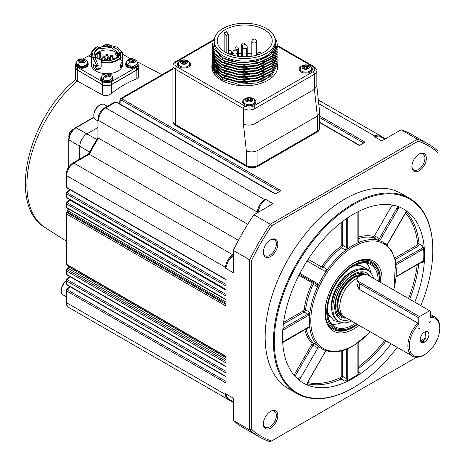 <?xml version="1.0" encoding="UTF-8"?>
<svg xmlns="http://www.w3.org/2000/svg" width="465" height="465" viewBox="0 0 465 465"><rect width="100%" height="100%" fill="white"/><g stroke="black" fill="none" stroke-linecap="round" stroke-linejoin="round"><path stroke-width="0.7" d="M97.935 127.474L86.943 133.815C82.572 136.873 80.16 141.052 79.701 146.365L79.701 159.751M138.622 77.144L136.82 78.887C128.299 81.945 119.772 86.868 111.251 93.645C108.432 95.674 105.532 96.11 102.556 94.953L77.132 81.003L75.481 79.724L75.481 67.454A6.15 3.551 180 0 1 75.667 66.588M138.215 66.274L138.622 67.541L136.82 70.052L111.251 84.816A6.15 3.551 180 0 1 102.556 84.816A6.15 3.551 180 0 1 102.521 84.793L76.777 69.64A6.15 3.551 180 0 1 75.481 67.454M75.871 63.792L75.667 64.722L77.527 67.315L102.445 81.701C105.445 83.101 108.438 83.101 111.431 81.701L136.35 67.315L138.215 64.722L138.215 67.564L136.35 70.157L111.431 84.543C108.438 85.944 105.445 85.944 102.445 84.543L82.177 72.842M76.777 69.64L75.667 67.564L75.667 64.722M85.264 61.316L84.601 59.671L84.886 59.555L83.066 58.898L79.469 59.369L78.318 60.433L78.771 60.45A3.331 1.924 0 0 0 79.434 62.095L79.149 62.508L80.968 63.164L82.026 61.822L82.875 61.711L84.566 62.694L85.717 61.63L83.834 60.159L84.026 62.2A0.616 0.355 0 0 1 83.834 61.706M82.782 59.009L81.16 59.613L81.16 61.159A0.616 0.355 0 0 0 82.009 61.049L83.066 60.078L83.741 60.322L83.741 61.897M78.771 60.45L80.009 60.677L80.201 62.711A0.616 0.355 0 0 0 80.201 62.333M80.009 60.677L80.201 61.165L79.434 62.095M81.16 61.159L80.265 60.834M84.775 62.467L84.026 62.2M109.06 44.843L107.985 44.506L106.084 45.221L106.084 45.715M110.182 75.702A3.331 1.924 0 0 0 109.525 74.057L107.985 73.284L106.2 73.394L104.392 73.761L103.236 74.819L103.695 74.836L104.352 76.481L104.067 76.894L105.892 77.556L106.95 76.214L107.793 76.097L109.49 77.08L110.641 76.022L108.752 74.545L108.95 76.585A0.616 0.355 0 0 1 108.752 76.097M107.7 73.4L106.084 73.999L106.084 75.551A0.616 0.355 -0 0 0 106.933 75.435L107.985 74.464L108.659 74.708L108.659 76.283M103.695 74.836L104.927 75.063L105.125 77.103A0.616 0.355 -0 0 0 105.125 76.725M104.927 75.063L105.125 75.551L104.352 76.481M106.084 75.551L105.189 75.225M109.699 76.859L108.95 76.585M135.106 61.316A3.331 1.924 0 0 0 134.443 59.671L132.909 58.898L131.118 59.009L129.311 59.369L128.16 60.433L128.619 60.45L129.276 62.095L128.991 62.508L130.816 63.164L131.868 61.822L132.717 61.711L134.408 62.694L135.565 61.63L133.676 60.159L133.868 60.648M133.676 61.706A0.616 0.355 0 0 0 133.868 62.2L134.618 62.467M132.624 59.009L131.002 59.613L131.002 61.159A0.616 0.355 -0 0 0 131.851 61.049L132.909 60.078L133.583 60.322L133.583 61.897M128.619 60.45L129.851 60.677L130.043 62.711A0.616 0.355 -0 0 0 130.043 62.333M129.851 60.677L130.043 61.165L129.276 62.095M131.002 61.159L130.107 60.834M81.259 62.752L84.107 62.38M84.601 59.671L83.834 60.159M83.066 58.898L83.066 60.078M79.928 59.386L81.16 59.613M79.469 59.369L79.469 60.549M107.985 44.506L107.985 44.896M107.7 44.623A3.331 1.924 0 0 0 104.846 45L106.084 45.221M104.846 45L104.392 44.983L104.392 45.843M104.392 44.983L103.236 46.047M106.177 77.144L109.031 76.766M109.525 74.057L108.752 74.545M107.985 73.284L107.985 74.464M104.846 73.772L106.084 73.999M104.392 73.761L104.392 74.935M131.101 62.752L133.949 62.38M134.443 59.671L133.676 60.159M132.909 58.898L132.909 60.078M129.77 59.386L131.002 59.613M129.311 59.369L129.311 60.549M81.276 59.009L81.05 58.823C78.26 59.235 76.702 60.735 76.382 63.31L76.382 63.885L82.026 67.134L87.653 63.885L87.653 63.31A5.632 3.255 0 0 0 87.653 63.298A5.632 3.255 0 0 1 87.653 63.316A5.632 3.255 0 0 1 84.171 66.321A5.632 3.255 0 0 1 78.033 65.612L79.341 62.554M106.2 73.394A3.075 0.558 82.5 0 0 105.968 73.208L105.968 73.208A3.075 0.558 82.5 0 1 105.968 73.208C103.044 73.894 101.486 75.394 101.306 77.702L101.306 78.271L106.944 81.526L112.577 78.271L112.577 77.702L109.106 80.707L102.957 80.003A3.075 1.773 120 0 1 104.265 76.946M131.118 59.009A3.075 0.558 82.5 0 0 130.892 58.823L130.892 58.823A3.075 0.558 82.5 0 1 130.892 58.823C127.962 59.508 126.41 61.002 126.224 63.31L126.224 63.885L131.868 67.134L137.495 63.885L137.495 63.31L134.025 66.315L127.875 65.612A3.075 1.773 120 0 1 129.183 62.554M76.516 62.304A6.15 3.551 0 0 0 75.871 63.885A6.15 3.551 0 0 0 77.672 66.39A6.15 3.551 0 0 0 84.368 67.163A6.15 3.551 0 0 0 88.164 63.885A6.15 3.551 0 0 0 87.519 62.298M101.434 76.69A6.15 3.551 -0 0 0 100.789 78.271A6.15 3.551 -0 0 0 102.591 80.782A6.15 3.551 -0 0 0 109.292 81.549A6.15 3.551 -0 0 0 113.088 78.271A6.15 3.551 -0 0 0 112.443 76.69M126.358 62.298A6.15 3.551 -0 0 0 125.713 63.885A6.15 3.551 -0 0 0 127.515 66.39A6.15 3.551 0 0 0 134.211 67.163A6.15 3.551 0 0 0 138.006 63.885A6.15 3.551 0 0 0 137.361 62.304M75.871 63.885L75.871 64.722A6.15 3.551 0 0 0 77.672 67.227C81.195 68.779 84.38 68.57 87.228 66.605A6.15 3.551 0 0 0 88.164 64.722L88.164 63.885M100.789 78.271L100.789 79.108A6.15 3.551 0 0 0 102.591 81.619C106.113 83.165 109.298 82.956 112.146 80.991A6.15 3.551 0 0 0 113.088 79.108L113.088 78.271M125.713 63.885L125.713 64.722A6.15 3.551 0 0 0 127.515 67.227C131.037 68.779 134.222 68.57 137.07 66.605A6.15 3.551 0 0 0 138.006 64.722L138.006 63.885M91.367 56.823L88.193 55.969L83.194 58.852M138.215 64.722L138.006 63.792M130.682 58.852L122.353 54.045M117.802 47.401L122.353 52.557L122.51 64.722A15.572 8.992 180 0 1 109.444 73.592M104.433 73.592A15.572 8.992 180 0 1 91.367 64.722L91.367 53.847A15.572 8.992 180 0 1 95.93 47.488L96.075 47.401M88.391 56.021L91.367 54.3M122.51 62.159L121.981 65.71A15.572 8.992 180 0 1 120.888 67.379L120.144 67.698L120.888 63.693A15.572 8.992 0 0 0 122.214 61.45L122.266 60.717L119.796 58.916L117.953 60.2A15.572 8.992 180 0 1 101.167 62.194L101.167 66.71L100.411 68.977L95.93 69.738A15.572 8.992 180 0 1 93.971 68.361L93.203 64.368L93.971 64.676A15.572 8.992 0 0 0 95.93 66.059A15.572 8.992 0 0 0 96.674 66.46L96.894 66.001L92.901 57.736A15.572 8.992 180 0 1 91.367 53.847M96.674 66.46L98.22 65.094L94.726 57.148L92.901 57.736M107.031 45.704L107.973 44.983M98.103 58.613A12.497 7.219 0 0 0 115.779 58.613A12.497 7.219 0 0 0 115.779 48.407A12.497 7.219 0 0 0 98.103 48.407A12.497 7.219 0 0 0 98.098 58.613A12.497 7.219 0 0 0 98.103 58.613M98.249 58.695A12.09 6.981 180 0 1 94.848 53.847A12.09 6.981 180 0 1 98.388 48.906L111.577 47.401L119.028 53.847L115.628 58.695M101.167 62.194L101.928 60.764L94.784 56.933L92.93 57.643L93.308 57.346L91.983 52.063L96.214 47.32L97.551 46.634L98.568 47.378L107.886 45.721L108.002 44.78L117.662 47.32L121.946 52.254L120.325 52.388L120.464 53.51L118.151 57.875L119.511 58.404L117.662 59.7L117.953 60.2M95.93 69.738L97.377 68.901A13.526 7.806 180 0 1 95.68 67.704L93.971 68.361M98.22 65.094L98.028 65.571L98.22 65.094M94.697 65.257L95.68 67.704M97.377 68.901L100.731 68.506M122.353 52.557L121.946 52.254M120.232 64.734L120.005 65.402A13.526 7.806 180 0 1 119.848 65.71M119.511 58.404L119.796 58.916M114.942 59.049L114.942 54.341A1.023 0.419 71.6 0 1 115.128 53.882A1.023 0.419 71.6 0 1 115.675 54.318A1.023 0.419 71.6 0 1 115.971 55.364L115.971 58.485M117.703 57.021L117.703 54.789L117.232 53.423L116.68 53.76L117.232 53.423L118.627 55.62M118.744 55.352L117.006 52.993L114.634 51.476L111.588 50.412L108.153 49.912L104.602 50.011L101.26 50.697L98.388 51.923A12.09 6.981 0 0 0 95.133 55.352M95.249 55.62L98.534 52.004A11.887 6.859 180 0 1 117.232 53.423M98.534 52.004L99.289 52.44L98.534 52.004L97.842 53.277L97.842 58.445M99.987 58.113L100.707 57.695L101.434 58.95A1.023 0.593 -0 0 0 101.73 58.532L101.73 60.072M104.654 59.009L105.381 58.59L106.107 59.846A1.023 0.593 0 0 0 106.404 59.427L106.404 60.717M109.327 59.909L110.054 59.491L110.78 60.746M107.77 57.212L108.496 56.794L109.223 58.049A1.023 0.593 0 0 0 109.519 57.631L109.519 59.45M103.102 56.312L103.823 55.893L104.549 57.148A1.023 0.593 0 0 0 104.846 56.73L104.846 58.555M112.443 58.113L113.169 57.695L113.896 58.95A1.023 0.593 -0 0 0 114.192 58.532L114.192 59.386M106.212 54.515L106.938 54.097L107.665 55.352A1.023 0.593 0 0 0 107.961 54.934L107.961 56.753M101.318 61.642C107.781 62.816 113.228 62.165 117.662 59.7M99.987 52.841L100.707 53.26L99.987 52.841L99.26 54.097L99.26 59.206M100.707 57.503L100.707 53.26M68.779 307.487C66.937 306.255 66.03 304.412 66.059 301.959A2.052 1.186 180 0 0 66.658 302.796L225.606 394.564A10.247 5.917 -60 0 0 227.728 399.255L68.779 307.487A10.247 5.917 -60 0 1 66.658 302.796L66.658 291.044L66.059 290.195L66.832 288.881A1.023 0.558 57.5 0 1 67.344 288.934L70.43 286.963M69.785 286.585A10.247 5.917 120 0 0 69.273 287.324M226.252 376.923L66.873 284.906L66.059 283.615L66.658 284.435L66.658 281.005L66.059 280.157L66.832 278.843A1.023 0.558 57.5 0 1 67.344 278.89L70.43 276.925M226.252 366.885L66.873 274.867L66.059 273.571L66.658 274.397L66.658 270.967L66.059 270.119L66.832 268.805A1.023 0.558 57.5 0 1 67.344 268.851L68.117 268.363A1.023 0.558 -122.5 0 0 67.599 268.311L68.489 266.567L68.221 265.608M226.252 356.847L66.873 264.829L66.059 263.533L66.658 264.358L66.658 214.08L66.059 213.232L66.832 211.918A1.023 0.558 57.5 0 1 67.344 211.97L67.396 211.935A1.023 0.558 -122.5 0 0 66.879 211.889A1.023 0.558 -122.5 0 0 66.855 211.906M226.252 299.96L66.873 207.942L66.059 206.652L66.658 207.477L66.658 204.042L66.059 203.193L66.832 201.88A1.023 0.558 57.5 0 1 67.344 201.932L70.07 200.194A1.023 0.558 -122.5 0 0 69.552 200.142L70 199.712M226.252 289.922L66.873 197.904L66.059 196.614L66.658 197.433L66.658 194.004L66.059 193.155L66.832 191.842A1.023 0.558 57.5 0 1 67.344 191.894L70.43 189.923M66.059 186.575L66.658 187.395L66.658 175.642A2.052 1.186 180 0 1 66.059 174.805L66.059 186.581L66.873 187.866A1.023 0.593 -60 0 1 66.658 187.395L226.042 279.413L226.042 286.022L66.658 194.004A1.023 0.593 -60 0 1 67.344 192.772L67.344 191.894M233.285 255.948A10.247 5.917 120 0 0 227.67 262.272L225.606 268.247L225.606 267.41L66.658 175.642A10.247 5.917 -60 0 1 73.906 163.093L89.251 154.235L88.42 154.02L72.877 162.994C68.692 165.831 66.419 169.766 66.059 174.805M247.711 224.275L98.534 138.152L97.935 137.541L97.935 119.598C98.295 114.553 100.568 110.618 104.753 107.781A2.052 1.186 -120 0 1 105.782 107.886L115.959 102.009L114.948 101.899L104.753 107.781M120.034 104.015L120.197 100.353A1.023 0.558 -177.5 0 1 119.894 99.934L119.72 103.835M172.928 68.425L120.638 98.615L121.679 98.702L172.928 69.116M66.873 284.906A1.023 0.593 -60 0 1 66.658 284.435L226.042 376.452L226.042 383.061L66.658 291.044A1.023 0.593 -60 0 1 67.344 289.811L67.344 288.934M225.606 393.727L225.606 394.564A0.616 0.355 0 0 0 225.816 394.646L225.606 393.727L233.285 398.162L233.285 420.424L249.659 429.875L249.659 259.871L233.285 250.42L233.285 272.682L225.606 268.247M66.873 197.904A1.023 0.593 -60 0 1 66.658 197.433L226.042 289.457L226.042 296.06L66.658 204.042A1.023 0.593 -60 0 1 67.344 202.81L67.344 201.932M66.873 207.942A1.023 0.593 -60 0 1 66.658 207.477L226.042 299.495L226.042 306.098L66.658 214.08A1.023 0.593 -60 0 1 67.344 212.848L67.344 211.97M66.873 264.829A1.023 0.593 -60 0 1 66.658 264.358L226.042 356.376L226.042 362.985L66.658 270.967A1.023 0.593 -60 0 1 67.344 269.735L67.344 268.851M66.873 274.867A1.023 0.593 -60 0 1 66.658 274.397L226.042 366.414L226.042 373.023L66.658 281.005A1.023 0.593 -60 0 1 67.344 279.773L67.344 278.89M238.423 240.359L89.251 154.235A134.216 77.492 -60 0 1 98.534 138.152M258.348 212.197A9.631 5.563 -60 0 1 261.307 204.007L265.451 199.235L273.129 203.664L253.849 214.795L270.223 224.252L417.454 139.25L401.08 129.799L381.8 140.924L374.122 136.495L374.842 136.076L318.74 103.683M319.722 116.006L365.101 142.203L359.375 145.504L319.722 122.615M120.197 100.353L120.958 99.917A1.023 0.593 -60 0 1 121.679 98.702L281.063 190.72L275.338 194.027L115.959 102.009A1.023 0.593 -60 0 1 116.471 101.957L114.948 101.899M319.519 128.846A7.992 4.615 180 0 1 317.176 132.06L257.773 166.36A7.992 4.615 180 0 1 246.467 166.36L175.474 125.37A7.992 4.615 180 0 1 173.131 122.156M225.816 394.646L227.67 398.325A10.247 5.917 120 0 0 228.164 398.668L233.285 401.626M416.582 357.254L270.223 441.75A169.051 97.603 -60 0 1 259.313 436.902L242.939 427.445A169.051 97.603 -60 0 1 233.285 420.424M259.313 436.902A169.051 97.603 -60 0 1 249.659 429.875L251.687 429.474L251.687 260.278L249.659 259.871A169.051 97.603 -60 0 1 270.223 224.252L271.589 225.804L418.116 141.209L417.454 139.25A169.051 97.603 -60 0 1 428.364 144.098A169.051 97.603 -60 0 1 438.018 151.125L438.018 320.118M253.849 214.795A169.051 97.603 120 0 0 233.285 250.42M261.307 204.007A10.247 5.917 120 0 0 258.639 212.034M428.364 144.098L411.99 134.647A169.051 97.603 120 0 0 401.08 129.799M384.799 139.192L379.678 136.239A10.247 5.917 120 0 0 379.132 135.983L374.122 136.495M271.589 440.96A167.615 96.772 -60 0 1 251.687 429.474M251.687 260.278A167.615 96.772 -60 0 1 271.589 225.804M438.018 152.7A167.615 96.772 120 0 0 418.116 141.209M426.376 158.245A10.247 5.917 -60 0 1 419.134 170.794A10.247 5.917 -60 0 1 411.885 166.609A10.247 5.917 -60 0 1 419.134 154.066A10.247 5.917 -60 0 1 426.376 158.245M277.814 244.015A10.247 5.917 -60 0 1 270.572 256.564A10.247 5.917 -60 0 1 263.33 252.379A10.247 5.917 -60 0 1 270.572 239.835A10.247 5.917 -60 0 1 277.814 244.015M277.814 415.559A10.247 5.917 -60 0 1 270.572 428.108A10.247 5.917 -60 0 1 263.33 423.923A10.247 5.917 -60 0 1 270.572 411.374A10.247 5.917 -60 0 1 277.814 415.559M397.174 347.32A112.082 64.711 -60 0 1 353.545 387.618L353.109 387.874A112.699 65.065 -60 0 1 296.763 393.454L288.503 388.688A112.699 65.065 -60 0 1 265.16 337.096A112.699 65.065 -60 0 1 314.357 223.677A112.699 65.065 -60 0 1 401.202 193.487L409.462 198.253A112.699 65.065 -60 0 1 432.799 249.845L432.799 250.344A112.082 64.711 -60 0 1 420.813 305.662M316.81 85.839L319.711 112.611L319.722 127.794A8.196 4.731 180 0 1 317.322 131.142L257.918 165.435A8.196 4.731 180 0 1 246.328 165.435L175.328 124.446A8.196 4.731 180 0 1 172.928 121.103L172.928 65.891A8.196 4.731 180 0 0 175.328 69.239L175.328 124.446M263.335 423.487A9.219 5.324 120 0 0 265.236 427.306A9.219 5.324 120 0 0 272.345 424.836A9.219 5.324 120 0 0 276.367 415.559A9.219 5.324 120 0 0 274.46 411.339A9.219 5.324 120 0 0 270.2 411.601M296.763 393.454A112.699 65.065 -60 0 1 273.42 341.862A112.699 65.065 -60 0 1 322.611 228.443A112.699 65.065 -60 0 1 409.462 198.253M270.2 240.062A9.219 5.324 -60 0 1 274.46 239.795A9.219 5.324 -60 0 1 276.367 244.015A9.219 5.324 -60 0 1 272.345 253.297A9.219 5.324 -60 0 1 265.236 255.767A9.219 5.324 -60 0 1 263.335 251.949M418.762 154.287A9.219 5.324 -60 0 1 423.016 154.025A9.219 5.324 -60 0 1 424.929 158.245A9.219 5.324 -60 0 1 420.901 167.528A9.219 5.324 -60 0 1 413.798 169.998A9.219 5.324 -60 0 1 411.897 166.179M319.722 112.867L317.322 116.081L257.918 150.381C254.053 152.235 250.187 152.381 246.328 150.823L246.328 165.435M353.545 387.618A112.082 64.711 -60 0 1 274.292 341.862A112.082 64.711 -60 0 1 353.545 204.588A112.082 64.711 -60 0 1 432.799 250.344M317.322 131.142L317.322 116.081L314.427 89.315L316.828 86.095L316.828 70.907A8.196 4.731 180 0 1 314.427 74.255L314.427 89.315L255.018 123.609C251.152 125.463 247.293 125.614 243.428 124.056L243.428 108.554L175.328 69.239A2.052 1.186 120 0 1 176.776 66.728A6.15 3.551 180 0 1 176.776 61.706A2.052 1.186 -120 0 0 175.753 61.607C174.172 62.339 173.23 63.769 172.928 65.891M391.199 343.868A100.405 57.968 -60 0 1 353.545 378.086A100.405 57.968 -60 0 1 303.343 383.055A100.405 57.968 -60 0 1 303.343 267.119A100.405 57.968 -60 0 1 403.748 209.151A100.405 57.968 -60 0 1 414.797 302.192M277.21 63.815A32.887 18.989 180 0 1 277.617 66.809A32.887 18.989 180 0 1 244.73 85.798A32.887 18.989 180 0 1 211.842 66.809A32.887 18.989 180 0 1 212.243 63.868L212.284 62.944M188.604 61.427A6.661 3.842 180 0 1 190.679 64.217A6.661 3.842 180 0 1 186.57 67.768A6.661 3.842 180 0 1 179.31 66.937A6.661 3.842 180 0 1 177.363 64.217A6.661 3.842 180 0 1 179.438 61.427M310.312 66.448A6.661 3.842 180 0 1 312.393 69.239A6.661 3.842 180 0 1 308.278 72.79A6.661 3.842 180 0 1 301.024 71.953A6.661 3.842 180 0 1 299.071 69.239A6.661 3.842 180 0 1 301.146 66.448M253.809 99.068A6.661 3.842 180 0 1 255.884 101.858A6.661 3.842 180 0 1 251.774 105.41A6.661 3.842 180 0 1 244.514 104.579A6.661 3.842 180 0 1 242.561 101.858A6.661 3.842 180 0 1 244.637 99.068M406.247 212.174A100.405 57.968 -60 0 1 419.087 243.869L422.708 245.962L423.586 248.176A100.405 57.968 -60 0 1 423.586 261.487L422.708 263.039L421.406 262.289M403.382 208.942A100.405 57.968 -60 0 1 406.933 211.372L407.119 211.732M307.26 384.689L306.859 384.706A100.405 57.968 -60 0 1 302.982 382.846M358.19 371.785L359.492 372.535L358.585 374.069A100.405 57.968 -60 0 1 352.819 377.667A100.405 57.968 -60 0 1 347.053 380.725L344.699 381.073L341.077 378.981A100.405 57.968 -60 0 1 307.214 383.712M242.835 102.945A6.661 3.842 180 0 1 243.271 102.312M255.175 102.312A6.661 3.842 180 0 1 255.611 102.945M299.344 70.325A6.661 3.842 180 0 1 299.78 69.686M311.684 69.686A6.661 3.842 180 0 1 312.12 70.325M177.636 65.303A6.661 3.842 180 0 1 178.072 64.664M189.97 64.664A6.661 3.842 180 0 1 190.412 65.303M277.221 66.042A32.887 18.989 180 0 1 277.564 67.896M211.895 67.896A32.887 18.989 180 0 1 212.243 66.036M326.168 350.726A61.473 35.491 -60 0 1 322.082 348.924A61.473 35.491 -60 0 1 318.484 346.286L316.805 344.943A2.052 1.186 -60 0 1 316.653 347.192L317.891 347.907L300.326 378.33A3.075 1.773 -60 0 1 298.826 379.928M282.714 342.571L308.795 327.453A2.052 1.186 -60 0 1 309.196 328.133L309.696 326.86A61.473 35.491 -60 0 1 309.696 314.311L309.196 311.939A2.052 1.186 -60 0 1 307.766 314.166A1.023 0.593 60 0 1 308.493 315.421L283.65 329.766A3.075 1.773 -60 0 1 282.801 330.057M299.46 274.222A1.023 0.837 -60 0 0 300.326 273.658L317.891 283.801A1.023 0.837 -60 0 1 316.653 284.266L299.413 274.315L316.653 284.266A2.052 1.186 -60 0 1 316.805 286.341L318.484 284.737A61.473 35.491 -60 0 1 326.168 271.426L326.721 269.165A2.052 1.186 -60 0 1 324.849 270.072A1.023 0.837 120 0 1 325.064 271.38L307.499 261.237A3.075 1.773 -60 0 1 307.127 260.877M342.676 221.363L342.676 245.334L346.303 247.427A2.052 1.186 -60 0 1 345.088 249.781L347.39 249.025A61.473 35.491 -60 0 1 358.253 242.747L359.108 241.684A2.052 1.186 -60 0 1 358.317 241.672L358.19 241.155A1.023 0.593 180 0 1 357.893 241.573L357.893 212.889A3.075 1.773 -60 0 1 358.114 211.656M377.475 239.864L373.848 237.772A2.052 1.186 120 0 0 375.72 236.516L379.341 238.609A2.052 1.186 -60 0 1 377.475 239.864L379.475 240.649A61.473 35.491 -60 0 1 383.555 242.451A61.473 35.491 -60 0 1 387.159 245.084M277.181 64.193L277.221 68.983A32.492 18.757 180 0 1 277.187 69.889M212.278 69.889A32.492 18.757 180 0 1 212.243 68.983L212.267 65.443M243.073 103.201L243.073 103.34A6.15 3.551 180 0 1 243.073 103.201A6.15 3.551 180 0 1 243.59 101.783M254.861 101.783A6.15 3.551 180 0 1 255.372 103.201A6.15 3.551 180 0 1 255.366 103.346L255.372 103.201M299.582 70.575L299.582 70.715A6.15 3.551 180 0 1 299.582 70.575A6.15 3.551 180 0 1 300.094 69.157M311.364 69.157A6.15 3.551 180 0 1 311.875 70.575A6.15 3.551 180 0 1 311.875 70.721L311.875 70.575M177.88 65.705A6.15 3.551 180 0 1 177.874 65.553A6.15 3.551 180 0 1 178.386 64.135M189.656 64.135A6.15 3.551 180 0 1 190.168 65.553A6.15 3.551 180 0 1 190.162 65.705M277.221 65.141L271.752 75.795L257.168 82.939L238.388 84.241L221.758 79.346L214.714 73.313L212.243 66.181M277.221 62.63L271.752 73.284L257.168 80.433L238.388 81.735L221.758 76.835L214.714 70.901L212.243 63.885L212.243 64.722L214.714 71.633L221.758 77.457L238.423 82.357L257.192 81.044L271.746 73.906L277.221 63.252L277.181 61.688M359.021 325.291A40.368 23.308 -60 0 1 327.837 325.268A40.368 23.308 -60 0 1 325 312.585A40.368 23.308 -60 0 1 365.943 259.261A40.368 23.308 -60 0 1 381.928 283.214M254.861 101.527C254.059 100.004 255.785 98.545 249.217 97.406C242.771 98.516 244.485 99.766 243.59 101.527A5.632 3.255 180 0 0 247.066 104.532A5.632 3.255 180 0 0 253.21 103.829A5.632 3.255 180 0 0 254.861 101.527L254.861 103.201A5.632 3.255 180 0 1 254.64 104.096M243.805 104.096A5.632 3.255 180 0 1 243.59 103.201L243.59 101.527M311.364 68.901C310.562 67.379 312.288 65.92 305.726 64.78C299.28 65.891 300.995 67.14 300.094 68.901A5.632 3.255 180 0 0 303.575 71.906A5.632 3.255 180 0 0 309.713 71.203A5.632 3.255 180 0 0 311.364 68.901L311.364 70.575A5.632 3.255 180 0 1 311.149 71.476M300.314 71.476A5.632 3.255 180 0 1 300.094 70.575L300.094 68.901M189.656 63.879C188.854 62.357 190.58 60.903 184.018 59.764C177.572 60.874 179.287 62.124 178.386 63.879A5.632 3.255 180 0 0 181.867 66.89A5.632 3.255 180 0 0 188.005 66.181A5.632 3.255 180 0 0 189.656 63.879L189.656 65.553A5.632 3.255 180 0 1 189.435 66.454M178.607 66.454A5.632 3.255 180 0 1 178.386 65.553L178.386 63.879M275.251 40.368L275.861 44.28L270.636 54.475L256.727 61.316L238.783 62.583L222.863 57.892L219.544 55.695M264.103 61.113L244.195 65.327L224.519 61.27M275.274 52.22L271.822 58.166M264.108 63.618L244.195 67.838L224.519 63.775M264.108 66.129L244.195 70.343L224.519 66.286M264.108 68.64L244.195 72.854L224.519 68.797M217.283 63.653L214.115 58.102M213.923 57.172L213.819 55.097M213.912 54.155L214.121 53.109M214.249 52.667L214.528 51.859M214.615 51.65L214.882 51.045M275.658 56.875L275.495 58.759M275.274 59.747L271.822 65.693M264.108 71.151L244.195 75.365L224.519 71.308M264.108 73.656L244.195 77.876L224.519 73.813M217.283 68.675L214.115 63.124M213.923 62.188L213.801 60.642M264.108 76.167L244.195 80.381L224.519 76.324M264.108 78.678L244.195 82.892L224.525 78.835M222.822 78.027L221.758 79.346M212.284 60.433L212.243 61.374L214.714 68.396L221.758 74.324L238.388 79.224L257.168 77.922L271.752 70.773L277.221 60.125L277.181 59.177M212.284 57.922L212.243 58.869L214.714 65.885L221.758 71.819L238.388 76.713L257.168 75.411L271.752 68.268L277.221 57.614L277.181 56.666M212.284 55.411L212.243 56.358L214.714 63.374L221.758 69.308L238.388 74.202L257.168 72.9L271.752 65.757L277.221 55.102L277.181 54.155M212.284 52.905L212.243 53.847L214.714 60.863L221.758 66.797L238.417 71.697L257.168 70.395L271.758 63.24L277.221 52.592L277.181 51.644M212.284 50.394L212.243 51.336L214.714 58.358L221.758 64.286L238.388 69.186L257.168 67.884L271.752 60.735L277.221 50.081L277.181 49.139M212.284 47.883L212.243 48.831L214.714 55.847L221.758 61.781L238.388 66.675L257.168 65.373L271.752 58.23L277.221 47.575L277.181 46.634M212.889 42.664L212.243 46.32L214.714 53.336L221.758 59.27C238.452 69.552 272.589 63.403 276.536 48.895L275.088 38.984M215.969 72.418L213.482 67.024M219.771 75.615L213.627 67.303M357.515 324.425A37.909 21.884 -60 0 1 353.545 327.058L352.819 327.476A38.932 22.477 -60 0 1 333.353 329.4L331.905 328.563A38.932 22.477 -60 0 1 327.232 324.07M364.607 259.336A38.932 22.477 -60 0 1 370.838 261.132L372.285 261.969A38.932 22.477 -60 0 1 380.353 279.791L380.353 280.628A37.909 21.884 -60 0 1 380.312 282.278M275.024 52.615L268.096 60.915M213.83 54.492L213.859 54.155M213.883 53.946L214.051 52.981M214.162 52.539L214.452 51.65M214.528 51.441L214.766 50.877M220.776 68.733L214.342 60.956M214.04 59.869L213.801 57.712M220.776 71.244L214.342 63.467M214.04 62.38L213.801 60.223M220.776 73.755L214.342 65.978M214.04 64.885L213.801 62.734M221.758 59.27L222.863 57.741M212.243 61.374L214.708 69.012L221.758 74.946L238.423 79.846L257.192 78.533L271.746 71.395L277.221 60.125M212.243 58.869L214.708 66.501L221.758 72.435L238.423 77.335L257.192 76.028L271.746 68.89L277.221 57.614M212.243 56.358L214.708 63.99L221.758 69.924L238.423 74.824L257.192 73.517L271.746 66.379L277.221 55.102M212.243 53.847L214.708 61.485L221.758 67.419L238.423 72.319L257.192 71.005L271.746 63.868L277.221 52.592M212.243 51.336L214.708 58.974L221.758 64.908L238.411 69.808L257.168 68.5L271.729 61.38L277.221 50.081M212.243 48.831L214.708 56.463L221.758 62.397L238.423 67.297L257.192 65.989L271.746 58.852L277.221 47.575M212.243 46.32L214.708 53.952L221.758 59.886L238.423 64.786L257.192 63.478L271.746 56.341L277.221 45.059A32.492 18.757 180 0 1 276.536 48.895M275.861 43.902L275.739 45.489C275.059 60.508 239.574 68.198 222.276 57.428L213.58 48.656L214.464 38.566M333.353 329.4A38.932 22.477 -60 0 1 330.667 289.608M336.48 279.541A38.932 22.477 -60 0 1 352.819 263.899A38.932 22.477 -60 0 1 372.285 261.969M274.867 38.049A32.492 18.757 180 0 1 277.221 45.059M275.263 40.879L275.263 43.46A30.533 17.629 180 0 1 256.413 59.747A30.533 17.629 180 0 1 223.142 55.922A30.533 17.629 180 0 1 214.202 43.46L214.202 40.879A30.533 17.629 180 0 1 244.73 23.25A30.533 17.629 180 0 1 275.263 40.879A30.533 17.629 180 0 1 256.413 57.16A30.533 17.629 180 0 1 223.142 53.341A30.533 17.629 180 0 1 214.202 40.879M353.545 327.058A37.909 21.884 -60 0 1 326.738 311.579A37.909 21.884 -60 0 1 353.545 265.155A37.909 21.884 -60 0 1 380.353 280.628M250.019 100.928A1.128 0.651 0 0 0 248.426 100.928L247.764 101.312L246.7 100.696L247.363 100.312A1.128 0.651 -0 0 0 247.694 99.853A1.128 0.651 -0 0 0 247.363 99.394L246.7 99.01L247.764 98.394L248.426 98.778A1.128 0.651 0 0 0 250.019 98.778L250.681 98.394L251.745 99.01L251.083 99.394A1.128 0.651 0 0 0 250.751 99.853A1.128 0.651 0 0 0 251.083 100.312L251.745 100.696L250.681 101.312L250.019 100.928M306.528 68.303A1.128 0.651 0 0 0 304.935 68.303L304.267 68.686L303.209 68.07L303.872 67.687A1.128 0.651 -0 0 0 304.203 67.227A1.128 0.651 -0 0 0 303.872 66.768L303.209 66.385L304.267 65.768L304.935 66.152A1.128 0.651 0 0 0 306.528 66.152L307.191 65.768L308.254 66.385L307.592 66.768A1.128 0.651 0 0 0 307.26 67.227A1.128 0.651 0 0 0 307.592 67.687L308.254 68.07L307.191 68.686L306.528 68.303M184.82 63.281A1.128 0.651 0 0 0 183.227 63.281L182.559 63.664L181.495 63.054L182.164 62.67A1.128 0.651 -0 0 0 182.489 62.211A1.128 0.651 -0 0 0 182.164 61.746L181.495 61.363L182.559 60.752L183.227 61.136A1.128 0.651 0 0 0 184.82 61.136L185.483 60.752L186.546 61.363L185.884 61.746A1.128 0.651 0 0 0 185.552 62.211A1.128 0.651 0 0 0 185.884 62.67L186.546 63.054L185.483 63.664L184.82 63.281M356.87 324.053A36.886 21.297 -60 0 1 353.545 326.221A36.886 21.297 -60 0 1 327.465 311.161A36.886 21.297 -60 0 1 353.545 265.992A36.886 21.297 -60 0 1 379.614 281.877M247.694 100.109L247.764 98.394M247.764 100.068L248.426 100.452A1.128 0.651 0 0 0 250.019 100.452L250.681 100.068L250.681 98.394M304.203 67.483L304.267 65.768M304.267 67.442L304.935 67.826A1.128 0.651 0 0 0 306.528 67.826L307.191 67.442L307.191 65.768M182.489 62.467L182.559 60.752M182.559 62.426L183.227 62.81A1.128 0.651 0 0 0 184.82 62.81L185.483 62.426L185.483 60.752M225.281 52.109A27.511 15.88 180 0 1 217.225 40.879A27.511 15.88 180 0 1 244.73 24.994A27.511 15.88 180 0 1 272.24 40.879A27.511 15.88 180 0 1 255.256 55.55A27.511 15.88 180 0 1 225.281 52.109M353.179 266.201A35.857 20.704 -60 0 1 370.75 264.632A35.857 20.704 -60 0 1 378.179 281.046M355.498 323.256A35.857 20.704 -60 0 1 352.819 324.965A35.857 20.704 -60 0 1 334.893 326.738A35.857 20.704 -60 0 1 327.465 310.736M231.919 54.928A27.511 15.88 180 0 1 232.709 54.701M238.313 53.539A27.511 15.88 180 0 1 241.655 53.202M247.188 53.167A27.511 15.88 180 0 1 251.832 53.644M256.756 54.701A27.511 15.88 180 0 1 257.546 54.928M269.915 75.377A27.511 15.88 180 0 1 260.964 81.811M224.153 51.417L224.153 32.846A27.511 15.88 180 0 1 226.472 31.51L228.472 34.334L228.472 51.842M219.683 75.551A27.511 15.88 180 0 1 217.812 72.261M217.544 71.418A27.511 15.88 180 0 1 217.225 69.244M366.757 263.178A35.857 20.704 -60 0 1 370.657 272.74M341.868 322.611A35.857 20.704 -60 0 1 331.638 324.006M226.153 52.592L226.153 35.671L224.153 32.846M356.638 264.538A29.667 17.129 -60 0 1 359.329 265.277M329.737 316.531A29.667 17.129 -60 0 1 327.755 314.567M351.639 321.03A29.301 16.92 -60 0 1 338.892 321.478L337.764 320.827A29.301 16.92 -60 0 1 333.271 297.35A29.301 16.92 -60 0 1 352.412 271.525A29.301 16.92 -60 0 1 367.065 270.072L368.199 270.729A29.301 16.92 -60 0 1 373.564 278.384M338.892 321.478A29.301 16.92 -60 0 1 334.405 298.001A29.301 16.92 -60 0 1 353.545 272.182A29.301 16.92 -60 0 1 368.199 270.729M349.372 319.722A26.639 15.38 -60 0 1 336.375 314.962A26.639 15.38 -60 0 1 340.229 288.416A26.639 15.38 -60 0 1 361.293 271.804A26.639 15.38 -60 0 1 370.303 276.501M346.466 318.043A24.587 14.194 -60 0 1 340.525 316.979L338.351 315.723A24.587 14.194 -60 0 1 335.666 313.271M359.468 272.037A24.587 14.194 -60 0 1 362.944 273.135L365.118 274.391A24.587 14.194 -60 0 1 365.595 274.687M340.525 316.979A24.587 14.194 -60 0 1 336.759 297.275A24.587 14.194 -60 0 1 352.819 275.611A24.587 14.194 -60 0 1 365.118 274.391M345.71 317.607A23.564 13.607 -60 0 1 337.381 300.774A23.564 13.607 -60 0 1 353.545 276.861A23.564 13.607 -60 0 1 363.113 274.827M429.614 310.742L419.471 316.601L357.411 280.767A8.091 4.673 0 0 1 359.416 276.07A8.091 4.673 0 0 1 367.553 274.914L430.34 311.161L430.34 317.508A21.518 12.421 -60 0 1 439.756 328.313A21.518 12.421 -60 0 1 424.545 354.661L423.818 355.08A22.541 13.014 -60 0 1 412.548 356.196L344.449 316.88A22.541 13.014 -60 0 1 341.304 297.832A22.541 13.014 -60 0 1 357.248 278.157M412.548 356.196A22.541 13.014 -60 0 1 417.773 323.134L359.09 289.259L356.94 283.481M430.34 316.119A22.541 13.014 -60 0 1 435.089 317.153A22.541 13.014 -60 0 1 439.756 327.476L439.756 328.313M424.545 354.661A21.518 12.421 -60 0 1 409.619 349.122A21.518 12.421 -60 0 1 418.744 324.198L417.773 323.134M418.268 323.326L359.09 289.259M418.744 324.198L418.744 317.851L359.34 283.557L359.34 289.306L356.94 285.272L356.94 279.459A8.196 4.731 180 0 1 359.375 276.088M419.471 316.601L418.744 317.851M424.545 342.112A6.15 3.551 -60 0 1 420.482 341.229A6.15 3.551 -60 0 1 421.47 335.317A6.15 3.551 -60 0 1 426.091 331.51A6.15 3.551 -60 0 1 428.817 335.538A6.15 3.551 -60 0 1 424.545 342.112M418.744 328.395L418.744 327.895L419.471 328.307L418.744 328.395L419.035 328.563M430.049 322.204L429.614 322.454L430.34 321.199L429.829 322.076M359.34 283.557L357.323 280.883A8.196 4.731 180 0 1 356.94 279.459C355.574 278.541 361.474 273.199 367.501 274.885M418.744 327.895L419.471 328.307M425.492 331.65L425.894 337.764A5.121 2.959 -60 0 1 423.29 340.554A5.121 2.959 -60 0 1 422.325 340.955L423.377 340.665L424.237 341.734L420.412 340.99M422.325 340.955L420.604 340.735M424.039 341.822L423.377 340.665M420.488 340.665L425.894 337.764M66.059 281.145A8.707 5.028 120 0 0 61.223 290.875A8.707 5.028 120 0 0 63.031 294.862L66.059 296.612M107.369 106.276L104.34 104.526A8.707 5.028 120 0 0 99.987 104.956A8.707 5.028 120 0 0 93.825 115.622A8.707 5.028 120 0 0 95.627 119.61L97.935 120.941M66.059 281.017A7.684 4.435 120 0 0 61.223 290.038L61.223 290.875M99.987 104.956L99.26 105.375A7.684 4.435 120 0 0 93.825 114.785L93.825 115.622M69.494 135.443L72.383 130.438M96.703 139.453L76.062 127.753L75.353 128.183M69.023 139.145L69.012 139.977L89.46 151.997M69.012 166.575L69.012 139.977C69.459 134.804 71.808 130.729 76.062 127.753L94.046 117.372M162.023 74.72L140.349 63.397A94.965 54.829 120 0 0 137.268 61.99M77.132 81.003A94.965 54.829 120 0 0 45.419 227.827L66.059 240.934M136.82 70.052L136.82 78.887M111.251 84.816L111.251 93.645M102.521 84.793L102.521 94.936M77.242 69.983L77.242 81.061M76.382 63.31A5.632 3.255 0 0 0 78.033 65.612M101.306 77.702L101.498 78.544L102.957 80.003M126.224 63.31L126.416 64.153L127.875 65.612M77.527 67.315L77.527 70.157M102.445 84.543L102.445 81.701M120.464 57.23L122.353 57.073M121.981 65.71L120.005 65.402M119.72 67.041L120.888 67.379M117.703 54.789L115.971 55.364M136.35 67.315L136.35 70.157M111.431 84.543L111.431 81.701M101.434 58.95A1.023 0.593 180 0 1 100.318 59.078A1.023 0.593 180 0 1 99.684 58.532L99.684 59.386M106.107 59.846A1.023 0.593 180 0 1 104.991 59.973A1.023 0.593 180 0 1 104.358 59.427L104.358 60.572M109.153 60.613A1.023 0.593 180 0 1 109.031 60.328L109.031 60.624M109.223 58.049A1.023 0.593 180 0 1 108.107 58.177A1.023 0.593 180 0 1 107.473 57.631L107.473 60.717M104.549 57.148A1.023 0.593 180 0 1 103.433 57.276A1.023 0.593 180 0 1 102.8 56.73L102.8 60.316M113.896 58.95A1.023 0.593 180 0 1 112.78 59.078A1.023 0.593 180 0 1 112.146 58.532L112.146 60.072M110.885 55.411L111.612 54.992L112.338 56.248A1.023 0.593 0 0 0 112.635 55.829L112.635 57.654M112.338 56.248A1.023 0.593 180 0 1 111.222 56.375A1.023 0.593 180 0 1 110.589 55.829L110.589 59.45M107.665 55.352A1.023 0.593 180 0 1 106.549 55.48A1.023 0.593 180 0 1 105.915 54.934L105.915 58.555M99.26 54.097L97.842 53.277M226.042 359.538L68.117 268.363A1.023 0.593 120 0 0 68.773 266.922A1.023 0.732 164.1 0 1 68.489 266.561M226.042 357.713L68.773 266.922A134.216 77.492 -60 0 1 68.448 265.742M226.042 303.529L67.396 211.935A1.023 0.593 120 0 0 68.059 210.924A1.023 0.43 -169.1 0 1 67.756 210.529L68.128 208.669M226.042 302.134L68.059 210.924A134.216 77.492 -60 0 1 68.471 208.866M226.042 290.241L70.07 200.194A1.023 0.593 120 0 0 70.541 199.677M225.816 267.491A0.616 0.355 180 0 1 225.606 267.41A10.247 5.917 -60 0 1 232.849 254.861L73.906 163.093A2.052 1.186 -120 0 0 72.877 162.994M258.342 212.203A0.616 0.355 180 0 1 257.482 212.197L98.534 120.435A2.052 1.186 180 0 1 97.935 119.598M98.534 120.435A10.247 5.917 -60 0 1 105.782 107.886L264.725 199.654L265.451 199.235M233.285 402.463L100.655 325.889A10.247 5.917 -60 0 1 100.609 325.86M67.344 289.811L226.042 381.434M67.344 279.773L226.042 371.396M67.344 269.735L226.042 361.357M67.344 212.848L226.042 304.47M67.344 202.81L226.042 294.432M67.344 192.772L226.042 284.394M257.482 212.197A10.247 5.917 -60 0 1 264.725 199.654A0.616 0.355 -120 0 1 264.899 199.793M271.223 76.248L269.851 75.458M279.651 191.534L120.958 99.917M363.688 143.017L319.722 117.633M375.017 136.216A0.616 0.355 -120 0 0 374.842 136.076A10.247 5.917 -60 0 1 379.969 135.565L318.345 99.987M227.67 262.272A9.631 5.563 -60 0 1 233.285 255.616A0.616 0.355 -120 0 0 232.849 254.861M317.176 131.223L317.176 132.06M257.773 165.517L257.773 166.36M246.467 165.517L246.467 166.36M175.474 124.533L175.474 125.37M379.132 135.983A9.631 5.563 -60 0 1 380.765 136.867M229.251 399.296A9.631 5.563 -60 0 1 227.67 398.325M257.918 150.381L257.918 165.435M246.328 150.823L243.428 124.056M277.216 46.082L312.974 66.728A2.052 1.186 -60 0 1 313.997 66.623L277.221 45.39M255.018 123.609L255.018 108.554A8.196 4.731 180 0 1 243.428 108.554A2.052 1.186 -60 0 1 244.875 106.043L176.776 66.728M176.776 61.706L213.505 40.502M314.427 74.255L255.018 108.554A2.052 1.186 -120 0 0 253.57 106.043L312.974 71.744A2.052 1.186 60 0 1 314.427 74.255M312.974 66.728A6.15 3.551 180 0 1 312.974 71.744M244.875 106.043A6.15 3.551 0 0 0 253.57 106.043M386.124 340.944A100.405 57.968 -60 0 1 358.19 368.774M418.802 263.795A100.405 57.968 -60 0 1 409.729 299.262M423.586 248.176A3.075 1.773 -60 0 1 421.993 249.897L397.151 264.236A3.075 1.773 -60 0 1 396.203 264.533M396.331 276.605A3.075 1.773 -60 0 1 397.151 275.948L421.993 261.609A3.075 1.773 -60 0 1 423.586 261.487M421.993 261.609A1.023 0.593 60 0 1 421.778 262.074L422.29 261.923A2.052 1.186 -60 0 1 422.708 263.039M417.245 264.695A99.382 57.375 -60 0 1 408.473 298.536M384.875 340.217A99.382 57.375 -60 0 1 358.19 366.972M358.585 374.069A3.075 1.773 120 0 1 357.893 372.628A1.023 0.593 180 0 0 358.19 372.209L358.317 372.732A2.052 1.186 120 0 0 359.492 372.535M357.893 372.628L357.893 343.943A3.075 1.773 -60 0 1 358.05 342.908M347.529 348.831A3.075 1.773 -60 0 1 347.75 349.802L347.75 378.487A3.075 1.773 -60 0 1 347.053 380.725M347.75 378.487A1.023 0.593 180 0 1 346.303 378.487A2.052 1.186 -60 0 1 344.699 381.073M346.239 349.355A2.052 1.186 -60 0 1 346.303 349.802L346.303 378.487L342.676 376.394A2.052 1.186 -60 0 1 341.077 378.981A1.023 0.651 65.5 0 1 340.426 377.685A99.382 57.375 -60 0 1 307.667 382.55M306.859 384.706A3.075 1.773 120 0 1 307.499 382.474L307.284 384.718A2.052 1.186 120 0 0 307.394 384.77M307.499 382.474L325.064 352.046A3.075 1.773 -60 0 1 326.151 350.732M283.441 341.944A1.023 0.593 -120 0 0 283.65 341.479L308.493 327.133A3.075 1.773 -60 0 1 309.696 326.86A61.473 35.491 120 0 0 318.484 346.286A3.075 1.773 -60 0 1 317.891 347.907M300.326 378.33L299.088 377.615A2.052 1.186 -60 0 1 297.6 378.876M316.653 347.192L313.032 345.1L295.467 375.528A2.052 1.186 -60 0 1 294.944 376.214M283.65 341.479A3.075 1.773 120 0 0 282.697 342.287M317.891 283.801A3.075 1.773 -60 0 1 318.484 284.737A61.473 35.491 120 0 0 309.696 314.311A3.075 1.773 -60 0 1 308.493 315.421M283.65 329.766A1.023 0.593 -120 0 0 282.929 328.511L307.766 314.166L304.145 312.079L283.383 324.064M300.326 273.658A3.075 1.773 120 0 0 299.826 273.513M347.75 247.427A1.023 0.593 0 0 1 346.303 247.427L346.303 218.742A1.023 0.593 0 0 0 347.75 218.742L347.75 247.427A3.075 1.773 -60 0 1 347.39 249.025A61.473 35.491 120 0 0 326.168 271.426A3.075 1.773 -60 0 1 325.064 271.38M307.499 261.237A1.023 0.837 -60 0 0 307.551 260.208M347.75 218.742A3.075 1.773 120 0 0 347.576 217.858M380.579 239.324L379.341 238.609L396.907 208.186L398.145 208.901L380.579 239.324A3.075 1.773 -60 0 1 379.475 240.649A61.473 35.491 120 0 0 358.253 242.747A3.075 1.773 -60 0 1 357.893 241.573M357.893 212.889A1.023 0.593 0 0 0 358.19 212.47L358.375 211.529M396.907 208.186A2.052 1.186 120 0 0 397.255 206.268M393.623 205.298A2.052 1.186 -60 0 1 393.285 206.094L392.047 205.379A1.023 0.593 120 0 0 392.204 205.024M398.145 208.901A3.075 1.773 120 0 0 398.784 206.803M387.159 245.067A3.075 1.773 -60 0 1 387.752 243.462L405.317 213.04A3.075 1.773 -60 0 1 406.933 211.372M405.317 213.04L405.48 213.133A99.382 57.375 -60 0 1 417.64 243.956A1.023 0.651 174.5 0 1 419.087 243.869A2.052 1.186 -60 0 1 417.646 246.549L395.267 259.47M421.993 249.897A1.023 0.593 60 0 0 421.267 248.641A2.052 1.186 120 0 0 422.708 245.962M397.151 264.236A1.023 0.593 -120 0 0 396.424 262.981A2.052 1.186 -60 0 1 396.006 263.155M370.32 331.818A60.45 34.898 -60 0 1 353.545 345.46A60.45 34.898 -60 0 1 311.097 314.822A60.45 34.898 -60 0 1 363.496 242.358A60.45 34.898 -60 0 1 393.657 289.986M396.302 276.948L396.936 276.419A1.023 0.593 -120 0 0 397.151 275.948M421.267 248.641L396.424 262.981L395.936 262.702M358.19 372.209L358.19 343.525A1.023 0.593 180 0 1 357.893 343.943L357.893 371.791M345.809 349.517L346.303 349.802A1.023 0.593 0 0 0 347.75 349.802M342.676 350.552L342.676 376.394A1.023 0.593 0 0 0 341.229 376.394A1.023 0.593 -60 0 1 340.426 377.685M341.229 376.394L341.229 350.941M307.661 382.567L325.064 352.046M295.467 375.528L294.229 374.813A1.023 0.593 -60 0 1 293.996 375.127M294.229 374.813L311.794 344.385A1.023 0.593 120 0 0 311.87 343.263A62.496 36.084 -60 0 1 304.808 329.609M308.278 327.604A1.023 0.593 -120 0 0 308.493 327.133M283.627 322.251L303.418 310.823A1.023 0.593 120 0 0 304.133 309.707A62.496 36.084 -60 0 1 311.87 283.685A1.023 0.593 120 0 0 311.794 282.644L298.943 275.228M307.284 259.929L307.609 260.115M308.167 259.255L321.013 266.678A1.023 0.593 120 0 0 321.949 266.224A62.496 36.084 -60 0 1 340.624 246.514A1.023 0.593 120 0 0 341.229 245.334L341.229 222.479M358.19 237.144A62.496 36.084 -60 0 1 373.546 236.435A1.023 0.593 120 0 0 374.482 235.807L392.047 205.379M387.438 245.444L387.752 243.462M394.878 258.023L416.919 245.293A1.023 0.593 120 0 0 417.64 243.956M416.919 245.293A1.023 0.593 -120 0 0 417.646 246.549M373.546 236.435A1.023 0.825 104.2 0 0 373.848 237.772A61.473 35.491 120 0 0 358.19 238.644M358.19 212.47L358.19 241.155L359.108 241.684M345.088 249.781L341.461 247.688A61.473 35.491 120 0 0 323.099 267.079L326.721 269.165M316.805 286.341L313.183 284.249A61.473 35.491 120 0 0 305.575 309.847L309.196 311.939M309.196 328.133L308.283 327.604M306.104 328.86A61.473 35.491 120 0 0 313.183 342.856L316.805 344.943M311.87 343.263A1.023 0.825 -44.2 0 1 313.183 342.856A2.052 1.186 -60 0 1 313.032 345.1L311.794 344.385M304.133 309.707A1.023 0.488 7.5 0 1 305.575 309.847A2.052 1.186 -60 0 1 304.145 312.079A1.023 0.593 60 0 1 303.418 310.823M311.794 282.644A1.023 0.837 120 0 1 313.032 282.179A2.052 1.186 120 0 1 313.183 284.249L311.87 283.685M321.949 266.224L323.099 267.079A2.052 1.186 -60 0 1 321.234 267.985A1.023 0.837 120 0 1 321.013 266.678M341.229 245.334A1.023 0.593 0 0 1 342.676 245.334A2.052 1.186 120 0 1 341.461 247.688A1.023 0.488 52.5 0 1 340.624 246.514M375.72 236.516L374.482 235.807M251.757 101.318A3.586 2.069 180 0 1 245.758 100.388A3.586 2.069 180 0 1 250.153 97.853A3.586 2.069 180 0 1 251.757 101.318M308.266 68.692A3.586 2.069 180 0 1 302.267 67.762A3.586 2.069 180 0 1 306.662 65.228A3.586 2.069 180 0 1 308.266 68.692M186.558 63.67A3.586 2.069 180 0 1 180.56 62.746A3.586 2.069 180 0 1 184.948 60.212A3.586 2.069 180 0 1 186.558 63.67M247.363 101.079L247.363 100.312M248.426 100.452L248.426 98.778M250.019 100.452L250.019 98.778M251.083 101.079L251.083 100.312M303.872 68.454L303.872 67.687M304.935 67.826L304.935 66.152M306.528 67.826L306.528 66.152M307.592 68.454L307.592 67.687M182.164 63.438L182.164 62.67M183.227 62.81L183.227 61.136M184.82 62.81L184.82 61.136M185.884 63.438L185.884 62.67M224.7 33.16A26.743 15.438 180 0 1 227.019 31.823M228.472 34.334A24.692 14.258 0 0 0 226.153 35.671M237.836 56.253L237.836 49.11A1.639 0.947 180 0 1 236.046 49.313A1.639 0.947 180 0 1 235.034 48.441L235.034 50.133M238.313 56.323L238.313 48.441A1.639 0.947 180 0 1 237.836 49.11M258.395 54.661A1.639 0.947 180 0 1 257.767 53.917L257.767 54.864M256.035 55.358L256.035 42.548A2.459 1.418 180 0 1 253.355 42.856A2.459 1.418 180 0 1 251.832 41.548L251.832 56.219M256.756 55.161L256.756 41.548A2.459 1.418 180 0 1 256.035 42.548M246.467 56.73L246.467 48.069A2.459 1.418 180 0 1 243.788 48.377A2.459 1.418 180 0 1 242.271 47.07L242.271 56.695M247.188 56.695L247.188 47.07A2.459 1.418 180 0 1 246.467 48.069M237.627 56.219L237.627 52.586A2.459 1.418 180 0 1 236.906 53.591A2.459 1.418 180 0 1 234.226 53.899A2.459 1.418 180 0 1 232.709 52.586L232.709 55.161M242.817 45.523A1.639 0.947 180 0 1 241.655 44.617L241.655 56.66M244.939 44.617L244.939 44.617A1.639 1.639 0 0 0 243.3 42.978A1.639 1.639 0 0 0 241.655 44.617M231.215 54.707L231.215 52.934A1.639 0.947 180 0 1 229.425 53.138A1.639 0.947 180 0 1 228.414 52.26L228.414 53.661M231.692 54.864L231.692 52.26A1.639 0.947 180 0 1 231.215 52.934M331.737 308.923A26.894 15.531 -60 0 1 350.471 272.368A26.894 15.531 -60 0 1 353.743 270.81M343.414 316.159A22.541 13.014 -60 0 1 340.118 293.938A22.541 13.014 -60 0 1 360.468 275.53M343.036 315.828L342.525 315.532A22.337 12.898 -60 0 1 340.566 293.618A22.337 12.898 -60 0 1 359.765 275.85M339.781 306.476A22.337 12.898 -60 0 1 355.644 279M68.919 137.547L68.779 136.059L69.872 132.205L70.895 130.845L73.918 128.886M93.971 117.081L75.562 127.712C71.389 130.566 69.111 134.519 68.721 139.564L68.721 166.976M140.349 63.397L137.256 61.961M45.419 227.827C6.777 205.507 27.859 118.465 75.504 79.66M138.622 77.19L138.622 67.541M80.294 60.95L80.294 62.525M105.218 75.342L105.218 76.911M130.142 60.95L130.142 62.525M81.05 58.823C85.909 59.317 88.106 60.816 87.653 63.316M109.641 44.896L105.532 44.506L102.41 46.151M105.968 73.208C107.496 72.79 109.304 73.336 111.391 74.848C111.78 74.906 112.175 75.853 112.577 77.702M130.892 58.823C132.42 58.404 134.228 58.95 136.309 60.456C136.704 60.514 137.099 61.467 137.495 63.31M116.889 53.295L115.134 53.882M102.265 60.2L102.701 60.299M99.684 58.532L100.196 57.643L101.73 58.532M104.358 59.427L104.869 58.544L106.404 59.427M109.031 60.328L109.542 59.439L111.077 60.328M107.473 57.631L107.985 56.742L109.519 57.631M102.8 56.73L103.311 55.841L104.846 56.73M112.146 58.532L112.658 57.643L114.192 58.532M110.589 55.829L111.1 54.946L112.635 55.829M105.915 54.934L106.427 54.045L107.961 54.934M120.464 59.282L120.464 53.51M96.906 66.466L98.214 65.571M99.062 51.964L100.492 52.789M66.832 288.881L70.122 286.783M66.059 283.621L66.059 280.145M66.832 278.843L70.453 276.53M66.059 273.583L66.059 270.107M66.832 268.805L67.605 268.311M66.059 263.545L66.059 213.226M66.832 211.918L67.756 210.523M66.059 206.658L66.059 203.182M66.832 201.88L69.558 200.142M66.059 196.619L66.059 193.144M66.832 191.842L70.122 189.743M97.964 137.437L88.344 154.095M66.059 301.959L66.059 290.183M120.644 98.609L119.894 99.934M385.526 138.779L380.021 135.6M226.252 279.884L66.873 187.866M359.678 145.336L319.722 122.266M275.855 193.975L116.471 101.957M381.602 137.349L379.969 135.565M227.728 399.255L230.088 399.778M213.912 39.572L175.753 61.607M316.828 70.907C317.2 70.017 316.252 68.593 313.997 66.623M387.915 243.561L405.48 213.133L407.154 211.738M383.555 242.451L391.263 249.92L395.628 261.057L393.855 290.096M370.506 331.923L353.33 345.931C341.554 352.656 331.138 353.656 322.082 348.924M396.936 276.419L421.778 262.074M358.329 342.711L358.19 343.525M326.622 350.784L325.227 352.139M247.694 101.271L247.694 99.853M250.751 101.271L250.751 99.853M304.203 68.646L304.203 67.227M307.26 68.646L307.26 67.227M182.489 63.624L182.489 62.211M185.552 63.624L185.552 62.211M356.864 269.514L353.261 270.56L344.879 276.181L333.126 294.525L331.115 306.795L332.179 312.277M369.908 271.984L368.193 269.473L359.346 265.277L353.115 266.242M327.47 310.667L328.476 314.055L333.963 320.676L340.839 322.338M238.313 48.441A1.639 1.639 0 0 0 236.673 46.802A1.639 1.639 0 0 0 235.034 48.441M261.028 53.673A1.639 1.639 0 0 0 259.284 52.283A1.639 1.639 0 0 0 257.767 53.917M256.756 41.548A2.459 2.459 0 0 0 254.297 39.089A2.459 2.459 0 0 0 251.832 41.548M247.188 47.07A2.459 2.459 0 0 0 244.73 44.611A2.459 2.459 0 0 0 242.271 47.07M237.627 52.586A2.459 2.459 0 0 0 235.168 50.127A2.459 2.459 0 0 0 232.709 52.586M231.692 52.26A1.639 1.639 0 0 0 230.053 50.621A1.639 1.639 0 0 0 228.414 52.26M430.34 314.416L435.089 317.153"/></g></svg>
